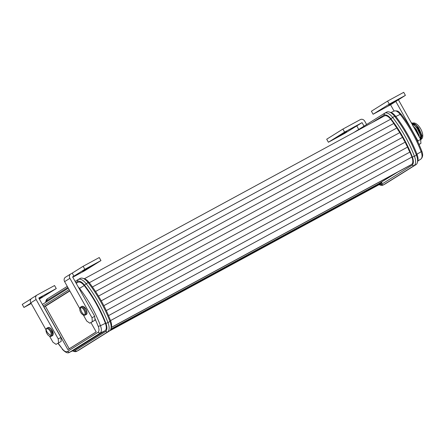 <?xml version="1.0" encoding="UTF-8"?>
<svg xmlns="http://www.w3.org/2000/svg" width="445" height="445" viewBox="0 0 445 445"><rect width="100%" height="100%" fill="white"/><g stroke="black" fill="none" stroke-linecap="round" stroke-linejoin="round"><path stroke-width="0.67" d="M417.366 133.589A4.155 1.98 -118.5 0 0 417.104 131.392A4.155 1.98 -118.5 0 0 416.637 130.263A4.155 1.98 -118.5 0 0 416.375 129.784A4.155 1.98 -118.5 0 0 413.839 127.298M46.091 329.539A4.155 1.98 61.5 0 1 49.389 330.123A4.155 1.98 61.5 0 1 51.136 335.424A4.155 1.98 61.5 0 1 47.837 334.84A4.155 1.98 61.5 0 1 47.003 333.661A4.155 1.98 61.5 0 1 46.747 333.188A4.155 1.98 61.5 0 1 46.091 329.539A8.694 6.97 18.2 0 0 51.136 335.424M53.133 334.256L51.281 329.044M83.376 306.566L86.135 309.481M80.495 307.634A4.155 1.98 61.5 0 1 84.222 310.521A4.155 1.98 61.5 0 1 84.316 315.004A4.155 1.98 61.5 0 1 80.795 312.501L80.795 312.501A4.155 1.98 61.5 0 1 80.584 312.117A4.155 1.98 61.5 0 1 80.534 312.023L80.534 312.023A4.155 1.98 61.5 0 1 80.495 307.634A8.694 7.637 -113.8 0 0 84.316 315.004M39.227 298.806L42.386 296.798L39.077 298.539M388.763 105.115L396.462 100.509L388.763 105.115M353.909 132.477L384.563 113.275A10.953 5.223 61.5 0 1 384.703 113.197A10.953 5.223 61.5 0 1 392.568 117.335A75.288 35.912 61.5 0 1 404.894 135.981A75.288 35.912 61.5 0 1 414.467 156.356A10.953 5.223 61.5 0 1 413.995 165.724L383.267 184.97A10.953 5.223 61.5 0 1 383.134 185.048A10.953 5.223 61.5 0 1 380.62 185.176L379.04 184.697A9.562 4.561 -118.5 0 0 381.243 184.486L411.975 165.24A9.562 4.561 -118.5 0 0 412.382 157.063A73.898 35.25 -118.5 0 0 402.986 137.066A73.898 35.25 -118.5 0 0 390.888 118.759A9.562 4.561 -118.5 0 0 383.901 115.216L372.142 122.581M411.848 123.754A9.039 4.311 61.5 0 1 413.984 124.033A9.039 4.311 61.5 0 1 420.074 131.036A9.039 4.311 61.5 0 1 420.798 139.074M420.731 139.43L421.337 139.101A9.039 4.311 -118.5 0 0 421.843 131.331A9.039 4.311 -118.5 0 0 415.324 123.304A9.039 4.311 -118.5 0 0 412.715 123.209L411.82 123.699M414.39 125.379L417.499 128.488L420.475 134.651L420.798 136.86M414.523 125.49L417.482 128.499L420.458 134.657L420.664 139.713M420.781 136.782L420.43 139.046M413.255 126.252L416.153 129.217L419.129 135.38L419.44 137.277M413.272 126.285L416.142 129.228L419.118 135.386L419.424 137.249M384.33 115.973A8.694 4.144 61.5 0 1 384.435 115.911A8.694 4.144 61.5 0 1 390.677 119.199A73.025 34.832 61.5 0 1 393.836 123.437A10.43 4.978 -118.5 0 0 394.242 124.188A10.43 4.978 -118.5 0 0 396.94 127.943A10.43 4.978 -118.5 0 0 397.674 129.378A10.43 4.978 -118.5 0 0 399.871 132.566A10.43 4.978 -118.5 0 0 400.917 134.69A10.43 4.978 -118.5 0 0 402.636 137.288A10.43 4.978 -118.5 0 0 403.965 140.125A10.43 4.978 -118.5 0 0 405.234 142.111A10.43 4.978 -118.5 0 0 406.825 145.676A10.43 4.978 -118.5 0 0 407.659 147.045A10.43 4.978 -118.5 0 0 409.483 151.35A10.43 4.978 -118.5 0 0 409.917 152.084L108.524 315.627M407.659 147.045L106.266 310.593M405.234 142.111L103.835 305.659M402.636 137.288L101.237 300.831M399.871 132.566L98.478 296.109M396.94 127.943L95.547 291.492M75.772 282.558L77.441 281.513A9.562 4.561 61.5 0 1 84.422 285.056A73.898 35.25 61.5 0 1 96.526 303.362A73.898 35.25 61.5 0 1 105.916 323.359A9.562 4.561 61.5 0 1 105.51 331.536L74.782 350.782A9.562 4.561 61.5 0 1 72.468 350.96A9.562 4.561 61.5 0 1 72.379 350.933M72.468 350.96L74.159 351.472A10.953 5.223 -118.5 0 0 76.668 351.344A10.953 5.223 -118.5 0 0 76.801 351.266L107.534 332.02A10.953 5.223 -118.5 0 0 108.002 322.658A75.288 35.912 -118.5 0 0 98.428 302.283A75.288 35.912 -118.5 0 0 86.102 283.632A10.953 5.223 -118.5 0 0 78.237 279.493A10.953 5.223 -118.5 0 0 78.103 279.571L75.138 281.429M78.542 350.321A10.953 5.223 -118.5 0 0 78.682 350.248A10.953 5.223 -118.5 0 0 78.821 350.171L109.548 330.924A10.953 5.223 -118.5 0 0 110.888 328.966A10.953 5.223 -118.5 0 0 110.015 321.563A75.288 35.912 -118.5 0 0 100.442 301.187A75.288 35.912 -118.5 0 0 88.116 282.536A10.953 5.223 -118.5 0 0 82.764 278.275A10.953 5.223 -118.5 0 0 80.25 278.403L78.237 279.493M62.289 349.242C65.432 352.496 67.796 353.553 69.37 352.412L100.119 333.166C101.655 331.92 101.777 329.439 100.481 325.712L105.409 323.304A72.963 34.805 -118.5 0 0 96.148 303.596A72.963 34.805 -118.5 0 0 84.227 285.557C81.769 282.569 79.649 281.496 77.875 282.336L76.206 283.332L77.875 282.336M69.376 352.407L74.343 349.959L105.037 330.735L100.119 333.166L97.972 332.354C99.213 331.353 99.313 329.367 98.262 326.391L100.481 325.712A72.752 34.704 -118.5 0 0 91.314 306.227A72.752 34.704 -118.5 0 0 79.533 288.377L84.227 285.557M86.141 309.492L86.92 313.096M56.259 288.566L54.557 285.534L37.096 295.007A3.477 3.054 57.9 0 0 36.952 295.096A3.477 3.054 57.9 0 0 36.112 299.496L58.228 338.906L60.915 337.449L38.798 298.039L56.259 288.566L39.383 299.079M31.818 298.317A3.477 3.054 57.9 0 0 31.673 298.4A3.477 3.054 57.9 0 0 30.833 302.806L45.985 329.812M49.579 336.214L52.949 342.216L56.059 344.363L61.21 341.365L56.059 344.363M58.228 338.906L58.523 342.822M31.228 303.507L23.952 307.451L30.972 303.056M23.952 307.451L22.25 304.419L31.111 298.873M60.915 337.449L61.21 341.365M83.143 266.282L84.839 269.314L73.931 276.15L72.229 273.119L83.143 266.282L99.257 257.538L100.959 260.57L84.767 270.71L72.78 277.218M84.839 269.314L100.959 260.57M69.854 290.969L45.401 306.282L69.242 348.763L96.181 331.887M85.724 269.192L92.015 265.715L85.09 269.898L82.525 271.222L85.724 269.192M79.777 308.646L64.62 281.641L69.898 278.336L92.015 317.747L94.702 316.289L72.585 276.879L73.931 276.15M69.898 278.336A3.477 3.054 -122.1 0 1 70.744 273.931A3.477 3.054 -122.1 0 1 70.889 273.847L72.229 273.119M64.62 281.641A3.477 3.054 -122.1 0 1 65.46 277.235L70.744 273.931M92.015 317.747L92.31 321.657L89.846 323.204L86.736 321.051L83.371 315.049M94.702 316.289L94.996 320.2L89.846 323.204M79.165 288.605L79.533 288.377L78.214 286.903M90.964 322.597L96.209 331.937L67.907 349.664L43.922 306.916L69.731 290.752M43.922 306.916L45.401 306.282M67.907 349.664L69.242 348.763M94.996 320.2L92.31 321.657M58.156 343.228L62.317 348.908C64.286 351.305 65.982 352.167 67.406 351.5L97.972 332.354M105.037 330.735C106.583 329.5 106.705 327.025 105.409 323.304M67.267 286.357L47.37 298.818A10.953 5.223 -118.5 0 0 46.03 300.776L45.546 302.439A9.562 4.561 61.5 0 1 46.708 300.759L67.901 287.487M82.764 278.275L84.45 278.781A9.562 4.561 61.5 0 1 89.122 282.508A73.898 35.25 61.5 0 1 110.621 320.812A9.562 4.561 61.5 0 1 111.384 327.275L110.888 328.966M393.836 123.437L92.454 286.981M409.917 152.084A73.025 34.832 61.5 0 1 411.92 157.052A8.694 4.144 61.5 0 1 411.547 164.478L111.317 327.492L410.396 165.201M381.643 182.1L381.966 183.012L380.82 183.724A8.694 4.144 61.5 0 1 380.709 183.791A8.694 4.144 61.5 0 1 380.603 183.846M413.7 124.856A7.131 3.399 61.5 0 1 415.341 124.834M413.283 126.302L414.974 128.015M416.665 130.324L419.39 137.194M411.925 123.888L414.178 125.206L417.165 128.355L420.508 135.33L420.831 137.232M411.347 122.859L413.399 123.209L415.519 124.478L418.511 127.626L422.071 135.708L420.714 140.392M411.664 123.426L415.819 124.717L422.071 135.708M386.583 112.185A10.953 5.223 61.5 0 1 386.716 112.107A10.953 5.223 61.5 0 1 389.225 111.979A10.953 5.223 61.5 0 1 394.582 116.24A75.288 35.912 61.5 0 1 416.481 155.266A10.953 5.223 61.5 0 1 417.354 162.67A10.953 5.223 61.5 0 1 416.014 164.628L385.281 183.874A10.953 5.223 61.5 0 1 385.147 183.952A10.953 5.223 61.5 0 1 385.008 184.024M417.354 162.67L417.844 160.979A9.562 4.561 -118.5 0 0 417.082 154.515A73.898 35.25 -118.5 0 0 395.588 116.212A9.562 4.561 -118.5 0 0 390.916 112.485L389.225 111.979M405.406 95.364L403.71 92.332L387.589 101.082L389.292 104.113L405.406 95.364L390.56 104.775L373.099 114.254L389.292 104.113M391.005 112.513L393.831 111.139C395.616 110.288 397.735 111.367 400.194 114.376L395.388 116.712M344.591 132.109L342.889 129.078L326.697 139.218L328.399 142.25L344.591 132.109L362.052 122.631L344.519 133.5L328.399 142.25M401.067 114.543L400.194 114.376A72.752 34.704 61.5 0 1 421.142 151.712L416.57 154.454M421.515 150.983L421.142 151.712C422.466 155.422 422.344 157.903 420.781 159.165L417.866 160.895M398.375 99.769A3.477 3.054 -122.1 0 1 398.525 100.014L420.642 139.424L417.955 140.881L395.839 101.471M419.073 144.503L420.937 143.335L420.642 139.424M387.589 101.082L371.397 111.222L373.099 114.254M394.059 111.016L390.56 104.775M418.061 142.255L417.955 140.881M343.64 133.628L337.349 137.105L344.274 132.922L346.833 131.592L343.64 133.628L343.484 133.355M342.889 129.078L360.35 119.599A3.477 3.054 57.9 0 1 364.739 121.174L366.613 124.517M356.773 125.941L358.742 129.451M362.052 122.631L364.021 126.141M420.937 143.335L419.018 144.375M110.844 329.111L377.961 184.169L397.691 172.093M417.065 133.049A4.606 2.197 -118.5 0 0 416.765 131.742A4.606 2.197 -118.5 0 0 414.1 127.76M98.262 326.391L94.852 318.275M50.062 329.545A4.606 2.197 61.5 0 1 51.403 336.214C50.391 336.737 49.206 336.286 47.849 334.851L46.747 333.188C45.651 330.429 45.74 328.738 47.009 328.11A4.606 2.197 61.5 0 1 50.062 329.545M51.075 328.994A4.606 2.197 61.5 0 1 52.415 335.664C53.795 334.162 53.417 331.926 51.275 328.966C50.079 327.615 48.995 327.147 48.021 327.565A4.606 2.197 61.5 0 1 51.075 328.994M86.202 314.498C87.276 314.265 87.264 312.585 86.18 309.47C84.756 306.972 83.298 305.954 81.808 306.399A4.606 2.197 61.5 0 1 86.024 309.564A4.606 2.197 61.5 0 1 86.202 314.498L85.19 315.049A4.606 2.197 61.5 0 0 85.012 310.109A4.606 2.197 61.5 0 0 80.795 306.95C79.494 307.801 79.41 309.492 80.534 312.023L80.795 312.501C82.425 314.843 83.888 315.694 85.19 315.049M390.888 118.759L394.582 116.24L395.588 116.212M84.422 285.056L88.116 282.536L89.122 282.508M30.833 302.806L36.112 299.496M67.406 351.5L69.553 352.312L74.343 349.959M62.317 348.908L57.961 343.329M69.103 289.628L43.187 305.86M42.392 304.441L68.296 288.193L42.386 304.43M110.621 320.812L108.002 322.658L105.916 323.359M109.548 330.924L107.534 332.02L105.51 331.536M78.821 350.171L76.801 351.266L74.782 350.782M78.103 279.571L77.441 281.513M47.37 298.818L46.708 300.759M390.677 119.199L89.3 282.731M411.92 157.052L110.532 320.589M411.547 164.478L111.35 327.375M381.932 182.617L110.499 329.906M381.966 183.012L109.954 330.613M380.82 183.724L109.531 330.935M381.243 184.486L383.267 184.97L385.281 183.874M411.975 165.24L413.995 165.724L416.014 164.628M412.382 157.063L416.481 155.266L417.082 154.515M383.901 115.216L384.563 113.275M420.781 159.165L417.838 161.007L420.781 159.165M420.914 159.071L420.809 159.149C423.84 156.417 422.322 152.446 421.799 151.094M413.8 127.231L416.375 129.784L417.104 131.381L417.399 133.639M419.73 137.8L420.425 137.422M48.021 327.565L47.009 328.11M81.808 306.399L80.795 306.95M31.673 298.4L36.952 295.096M52.415 335.664L51.403 336.214M76.668 351.344L78.682 350.248M380.709 183.791L109.476 330.969M384.435 115.911L84.344 278.754M412.754 125.362L413.628 124.889M412.832 125.935L413.511 126.469M414.178 125.206L414.857 125.74M415.519 124.478L415.819 124.717M385.147 183.952L383.134 185.048M386.716 112.107L384.703 113.197M401.095 114.204C398.97 112.596 399.293 110.249 394.009 111.039M421.799 151.089C416.615 137.722 409.717 125.429 401.101 114.204"/></g></svg>
